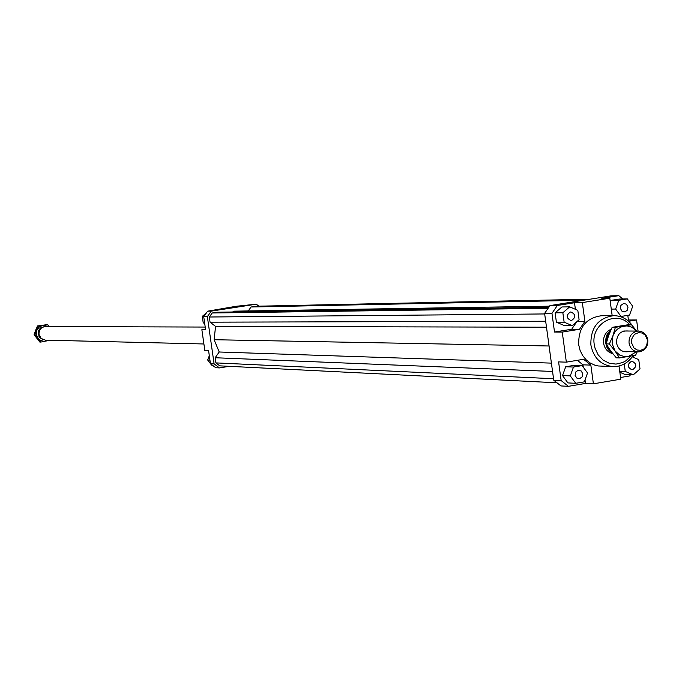 <?xml version="1.0" encoding="UTF-8"?>
<svg xmlns="http://www.w3.org/2000/svg" width="682" height="682" viewBox="0 0 682 682"><rect width="100%" height="100%" fill="white"/><g stroke="black" fill="none" stroke-linecap="round" stroke-linejoin="round"><path stroke-width="1.02" d="M38.925 334.325L40.212 337.411L39.138 337.394L38.201 330.975L39.275 330.992L38.925 334.325M43.904 339.934L39.138 337.394M203.901 343.975L45.387 340.148L41.15 338.451L38.976 334.359C38.874 329.713 41.073 327.113 45.566 326.542L205.214 327.062M612.086 352.782L609.333 350.829L607.193 348.118L605.369 342.057L606.375 335.962L607.858 333.293L610.663 330.489M611.404 351.895L607.415 347.479L605.897 342.117L607.04 335.723L610.271 331.375M647.806 339.934C648.079 346.251 645.419 350.198 639.827 351.767L638.207 351.878C633.203 351.366 630.151 348.417 629.043 343.037C628.761 336.695 631.43 332.748 637.039 331.196L638.488 331.077C643.569 331.537 646.672 334.487 647.806 339.934M609.248 348.877L606.392 344.325M606.23 343.609L607.168 336.772L608.165 336.789M640.756 350.309L644.123 348.852L646.587 345.945L647.593 340.165L645.104 334.973L641.975 332.987L638.378 332.688L635.002 334.129L633.621 335.433L631.805 338.869L631.523 342.824L634.021 348.033L637.15 350.011L640.756 350.309M35.993 329.38L34.398 333.771M38.201 330.975L40.511 327.931L44.083 326.712M608.804 348.869L608.694 348.059M607.466 338.971L607.168 336.772M612.794 353.677C607.671 352.27 604.593 348.732 603.536 343.072C603.084 336.388 605.667 331.733 611.302 329.099M582.795 373.796L582.13 376.873L579.709 378.629L576.904 378.126L575.114 375.518L575.693 372.04L578.097 370.283L581.235 370.991L582.795 373.796M631.447 361.324L632.137 361.281C636.826 363.779 636.971 366.584 632.581 369.712L631.864 369.755C627.201 367.24 627.065 364.427 631.447 361.324M620.339 308.298L620.935 305.34L623.646 303.473L626.374 304.181L628.02 307.062L627.133 310.438L624.695 311.887L621.975 311.171L620.339 308.298M571.559 320.48L570.987 320.531C566.111 318.076 565.907 315.237 570.399 312.024L570.936 311.981C575.838 314.411 576.051 317.241 571.559 320.48M613.144 366.626L598.31 365.97L594.721 365.109L590.22 363.003L586.222 359.908L582.581 355.45L580.067 350.352L578.686 344.751C578.319 327.616 585.906 317.948 601.447 315.74L613.843 315.647C598.157 317.88 590.501 327.65 590.876 344.964C593.562 358.024 600.987 365.245 613.144 366.626C621.447 366.635 628.071 363.003 633.032 355.723M630.952 356.106L625.735 360.897L622.666 362.543L615.999 364.103L609.231 363.25L603.067 360.062L598.165 354.879L595.045 348.246L594.269 344.598C590.51 323.78 616.63 309.244 629.733 324.717M633.126 326.618C628.352 319.5 621.924 315.851 613.843 315.647M229.263 366.328L219.391 367.913L214.105 363.847L210.448 363.668L215.708 367.717L219.391 367.913M203.722 316.678L207.354 316.644L211.284 311.12L256.296 304.189L236.185 306.278L207.635 311.18L203.722 316.678L205.597 329.738L201.863 329.713L204.839 350.505L208.581 350.625L210.448 363.668M583.281 367.189L582.965 364.836L577.347 360.326M582.965 364.836L590.851 365.1L583.604 359.278L566.35 362.151L562.241 332.083L554.517 332.032L551.96 313.345L557.33 305.476L549.948 305.596L544.603 313.413L551.96 313.345M590.851 365.1L593.4 383.821L585.497 383.429L585.02 379.942M557.33 305.476L574.5 302.74L582.334 302.595L609.802 298.204L601.814 298.375L618.796 295.664L622.879 298.997M549.948 305.596L611.072 295.852L618.796 295.664M554.517 332.032L571.687 329.236L576.802 321.725M575.395 309.304L574.5 302.74M555.114 312.833L556.393 322.185L564.483 325.646L572.258 325.655L579.095 319.747L577.816 310.353L569.692 306.849L561.925 306.968L555.114 312.833L562.846 312.757L564.133 322.168L556.393 322.185M630.492 374.733L629.674 375.944L620.56 377.496M553.75 380.206L560.936 385.935L568.387 386.336L561.158 380.565L553.75 380.206L544.603 313.413M619.009 366.021L620.791 379.175L593.4 383.821M585.497 383.429L568.387 386.336M627.807 315.365L628.429 320.003L636.579 319.969L638.079 331.077M633.263 355.68L633.493 357.368M627.269 320.19L628.429 320.003M627.346 298.904L618.813 300.268L615.641 309.057L621.012 316.465L629.537 315.075L632.708 306.303L627.346 298.904L619.256 299.066L610.774 300.43L610.288 301.759M636.579 319.969L628.591 321.273M571.687 329.236L579.512 329.27L584.892 321.358L577.202 321.384M582.334 302.595L584.892 321.358M256.296 304.189L258.853 306.184M211.284 311.12L207.635 311.18M214.105 363.847L207.354 316.644M216.416 309.833L216.339 309.33M201.863 329.713L205.512 329.15M561.158 380.565L558.601 361.903L566.35 362.151M562.514 375.56L567.91 382.917L575.71 383.31L584.338 381.843L587.534 373.003L582.121 365.603L574.287 365.33L565.71 366.763L562.514 375.56L570.288 375.901L575.71 383.31M204.694 323.473L203.219 322.867L202.29 316.363L203.961 316.346M203.219 322.867L204.609 322.859M202.29 316.363L206.331 313.012M210.516 363.728L211.599 365.143L212.409 365.177M210.44 363.625L207.678 360.011L209.306 355.706M207.678 360.011L209.937 360.113M564.133 322.168L572.258 325.655M569.692 306.849L562.846 312.757M579.512 329.27L562.241 332.083M618.813 300.268L610.774 300.43M615.641 309.057L611.285 309.108M621.012 316.465L619.861 316.474M612.172 315.664L609.802 298.204M624.26 363.983L625.266 371.426L633.28 374.844L640.014 368.936L638.753 359.619L632.274 356.839M625.266 371.426L619.716 371.213M619.853 372.253L625.155 374.512L633.28 374.844M582.121 365.603L573.494 367.044L565.71 366.763M573.494 367.044L570.288 375.901M548.78 307.309L217.132 312.228L212.187 312.995L209.34 317.011L210.073 322.168L215.563 326.414L214.105 339.721L219.22 351.997L215.154 357.743L215.896 362.892L219.74 365.85L556.998 382.798M549.07 345.987L214.105 339.721M215.563 326.414L546.495 327.215M549.556 306.175L234.344 311.163L232.494 312.006M212.187 312.995L548.106 308.29M209.34 317.011L544.679 313.95M545.677 321.239L210.073 322.168M590.186 299.185L255.955 306.244L251.061 307.002L248.265 310.941M251.061 307.002L583.647 300.225M215.154 357.743L552.556 371.451M219.22 351.997L551.414 363.122M215.896 362.892L553.545 378.723M636.656 331.068L631.856 327.207L627.022 325.894L621.967 326.542L617.312 329.218L615.07 331.665L612.956 335.663L612.121 343.626L615.028 350.957L609.367 343.967L612.956 335.663L615.369 327.351L631.481 324.717L628.224 324.717L612.146 327.343L608.574 335.621L606.162 343.916L610.637 350.863L616.289 357.828L619.512 357.914L615.028 350.957L619.938 355.245L625.01 356.72L628.165 356.584L636.374 351.844M628.241 351.665C622.018 352.449 618.105 349.525 616.494 342.901C616.698 334.308 620.705 330.344 628.523 331.026M637.201 351.861L635.607 355.228L619.512 357.914M631.481 324.717L636.673 331.068M606.162 343.916L609.367 343.967M612.146 327.343L615.369 327.351M49.982 340.258L40.715 342.083L34.987 334.726L36.837 330.344L36.376 334.538L38.013 338.408L39.275 339.696L43.639 341.452L48.473 340.216M48.661 326.559L43.068 325.271L47.442 324.581L37.467 325.962L34.1 334.709L39.812 342.057L40.715 342.083M43.068 325.271L39.292 326.951L36.837 330.344L38.363 325.97L43.068 325.271M47.442 324.581L49.113 326.559M34.987 334.726L34.1 334.709M38.363 325.97L37.467 325.962M638.207 351.878L623.501 351.554M638.488 331.077L623.783 331"/></g></svg>
